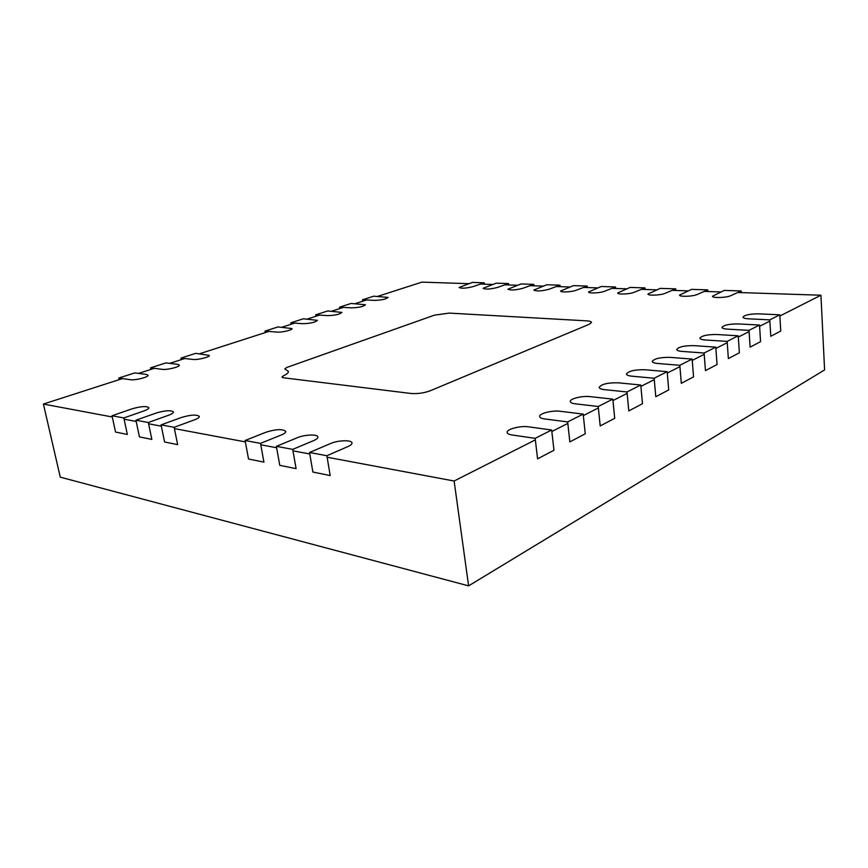 <?xml version="1.0" encoding="UTF-8"?>
<svg xmlns="http://www.w3.org/2000/svg" width="868" height="868" viewBox="0 0 868 868"><rect width="100%" height="100%" fill="white"/><g stroke="black" fill="none" stroke-linecap="round" stroke-linejoin="round"><path stroke-width="1.3" d="M779.865 316.017L820.933 295.218L737.767 292.494M720.852 291.941L704.295 291.398M688.085 290.867L672.212 290.346M656.675 289.836L641.452 289.337M626.544 288.838L611.929 288.36M597.618 287.894L583.578 287.438M569.809 286.983L556.312 286.538M543.075 286.104L530.088 285.68M517.35 285.257L504.84 284.845M492.568 284.444L480.514 284.053M468.687 283.662L421.891 282.133L377.678 296.379M366.48 299.981L355.077 303.659M343.457 307.402L331.619 311.211M319.554 315.095L307.25 319.066M294.708 323.102L281.926 327.225M268.874 331.424L199.553 353.764M184.797 358.517L169.737 363.366M154.341 368.325L138.609 373.392M122.529 378.567L43.4 404.065L112.287 416.976M124.091 419.179L136.189 421.447M148.602 423.779L161.339 426.166M174.414 428.608L245.362 441.899M260.769 444.785L276.632 447.758M292.961 450.817L309.789 453.975M327.127 457.219L454.127 481.013L535.35 439.87M551.842 431.515L567.824 423.421M583.329 415.566L598.367 407.949M612.96 400.56L627.13 393.378M640.899 386.412L654.277 379.631M667.275 373.045L679.926 366.643M692.23 360.404L704.208 354.339M715.872 348.437L727.232 342.676M738.299 337.077L749.084 331.609M759.598 326.281L769.862 321.095M820.933 295.218L824.6 369.92L468.601 585.867L454.127 481.013M43.4 404.065L60.283 477.161L468.601 585.867M195.723 353.341L209.275 355.392C210.067 357.052 197.492 360.133 192.718 359.428L180.989 358.072L195.723 353.341M180.989 358.072L181.293 359.645M177.614 364.332L179.318 365.092C180.153 366.839 166.971 370.126 162.186 369.345L150.565 367.837L165.94 362.9L177.614 364.332M150.565 367.837L150.891 369.432M146.41 374.466L148.027 375.226C148.916 377.059 135.072 380.564 130.298 379.696L118.797 378.036L134.855 372.882L146.41 374.466M118.797 378.036L119.144 379.663M707.745 289.89L697.178 294.491C692.859 296.552 679.21 296.997 679.535 295.087L691.568 289.369L707.745 289.89L707.876 291.507M741.174 290.954L730.769 295.662C726.483 297.811 712.14 298.223 712.498 296.216L724.281 290.411L741.174 290.954L741.283 292.603M758.719 313.847L779.789 314.813L780.744 331.044L770.784 336.274L769.786 319.869L748.585 318.816C745.037 318.61 743.171 318.046 742.965 317.146C744.625 314.986 749.876 313.89 758.719 313.847M779.789 314.813L769.786 319.869M738.201 323.916L759.522 325.044L760.574 341.645L750.104 347.146L748.997 330.361L727.558 329.146C724.042 328.907 722.176 328.321 721.981 327.388C723.706 325.088 729.12 323.927 738.201 323.916M759.522 325.044L748.997 330.361M265 331.109L276.935 332.086C281.655 332.596 292.668 330.014 292.017 328.581L278.031 326.921L265 331.109L265.261 332.596M362.564 299.786L374.607 300.382C381.649 300.144 386.151 299.156 388.094 297.42L373.761 296.194L362.564 299.786L362.781 301.174M339.551 307.174L351.573 307.858C358.777 307.63 363.399 306.599 365.428 304.766L351.16 303.453L339.551 307.174L339.768 308.585M315.648 314.845L327.659 315.626C335.015 315.409 339.768 314.335 341.894 312.404L327.713 310.972L315.648 314.845L315.887 316.277M290.813 322.82L302.791 323.699C310.332 323.482 315.214 322.364 317.438 320.335L303.355 318.795L290.813 322.82L291.062 324.274M484.214 282.794L472.919 286.646C466.073 288.35 461.461 288.632 459.096 287.482L472.387 282.415L484.214 282.794L484.387 284.183M144.034 410.889L123.82 417.942L127.336 434.445L115.542 432.047L112.026 415.75L132.153 408.806C140.941 406.3 146.508 405.931 148.84 407.689C148.905 408.633 147.3 409.707 144.034 410.889M123.82 417.942L112.026 415.75M168.718 415.197L148.341 422.51L151.846 439.403L139.433 436.897L135.929 420.199L156.218 413.016C165.256 410.412 170.996 410.054 173.448 411.942C173.524 412.918 171.94 414.003 168.718 415.197M148.341 422.51L135.929 420.199M194.692 419.743L174.153 427.306L177.647 444.644L164.584 441.986L161.079 424.875L181.542 417.443C190.819 414.72 196.754 414.383 199.336 416.423C199.412 417.421 197.871 418.539 194.692 419.743M174.153 427.306L161.079 424.875M265.966 432.21C276.089 429.096 282.686 428.825 285.756 431.407C285.854 432.503 284.411 433.674 281.438 434.922L260.519 443.374L245.101 440.51L265.966 432.21M245.101 440.51L248.53 459.009L263.926 462.123L260.519 443.374M313.717 440.564L292.711 449.374L296.086 468.644L279.778 465.335L276.382 446.336L297.344 437.7C304.603 434.553 317.818 434.076 317.905 436.995C318.014 438.123 316.614 439.316 313.717 440.564M292.711 449.374L276.382 446.336M716.653 334.505L738.212 335.808L739.373 352.788L728.36 358.582L727.145 341.395L705.456 339.996C701.973 339.735 700.129 339.117 699.923 338.151C701.735 335.699 707.301 334.473 716.653 334.505M738.212 335.808L727.145 341.395M693.966 345.638L715.774 347.135L717.055 364.517L705.456 370.614L704.111 353.026L682.183 351.421C678.733 351.128 676.91 350.488 676.715 349.489C678.602 346.853 684.353 345.572 693.966 345.638M715.774 347.135L704.111 353.026M670.085 357.366L692.132 359.081L693.543 376.875L681.304 383.309L679.818 365.298L657.651 363.464C654.255 363.149 652.454 362.477 652.248 361.435C654.233 358.614 660.179 357.258 670.085 357.366M692.132 359.081L679.818 365.298M644.891 369.735L667.166 371.688L668.718 389.927L655.785 396.719L654.157 378.253L631.763 376.18C628.421 375.833 626.642 375.128 626.436 374.065C628.53 371.016 634.682 369.584 644.891 369.735M667.166 371.688L654.157 378.253M618.266 382.81L640.768 385.012L642.483 403.718L628.801 410.911L627 391.967L604.388 389.624C601.112 389.244 599.365 388.506 599.159 387.399C601.361 384.133 607.73 382.593 618.266 382.81M640.768 385.012L627 391.967M590.11 396.633L612.819 399.128L614.707 418.311L600.2 425.938L598.215 406.495L575.408 403.848C572.207 403.446 570.493 402.676 570.276 401.537C569.582 398.738 582.244 395.624 590.11 396.633M612.819 399.128L598.215 406.495M508.529 283.565L497.266 287.492C490.279 289.25 485.548 289.532 483.064 288.317L496.257 283.174L508.529 283.565L508.702 284.975M533.766 284.368L522.558 288.382C515.418 290.194 510.547 290.454 507.943 289.185L521.028 283.955L533.766 284.368L533.928 285.8M285.507 369.377L284.78 368.878L286.907 367.424L434.434 315.16L449.212 313.098L586.573 320.845C589.665 321.041 591.314 321.572 591.509 322.419L589.307 324.252L430.235 390.774C423.964 393.074 417.551 393.964 410.998 393.475L283.359 377.764L281.916 377.103L283.239 375.92C286.852 374.227 288.567 372.708 288.393 371.363L285.507 369.377M559.969 285.192L548.826 289.304C541.524 291.16 536.511 291.42 533.787 290.075L546.742 284.769L559.969 285.192L560.12 286.668M587.202 286.06L576.135 290.259C571.773 292.039 560.403 292.57 560.641 291.008L573.455 285.626L587.202 286.06L587.354 287.558M615.52 286.961L601.22 286.505L588.58 291.963C588.32 293.612 600.2 293.091 604.551 291.247L615.52 286.961L615.672 288.491M645.011 287.894L630.114 287.427L617.658 292.972C617.376 294.697 629.799 294.198 634.15 292.288L645.011 287.894L645.152 289.456M675.727 288.87L660.212 288.382L647.951 294.013C647.647 295.825 660.656 295.348 664.996 293.362L675.727 288.87L675.857 290.465M347.949 446.553C350.748 445.295 352.093 444.091 351.985 442.93C351.909 439.783 337.956 440.184 330.578 443.515L309.54 452.499L312.881 472.051L330.187 475.555L326.878 455.733L347.949 446.553M309.54 452.499L326.878 455.733M560.272 411.28L583.177 414.09L585.26 433.794L569.853 441.888L567.661 421.924L544.67 418.94C541.545 418.506 539.874 417.703 539.657 416.542C538.898 413.515 552.232 410.13 560.272 411.28M583.177 414.09L567.661 421.924M528.59 426.839L551.668 429.996L553.968 450.242L537.585 458.857L535.165 438.34L512.001 434.976C508.984 434.51 507.357 433.674 507.14 432.481C506.283 429.215 520.388 425.526 528.59 426.839M551.668 429.996L535.165 438.34"/></g></svg>

